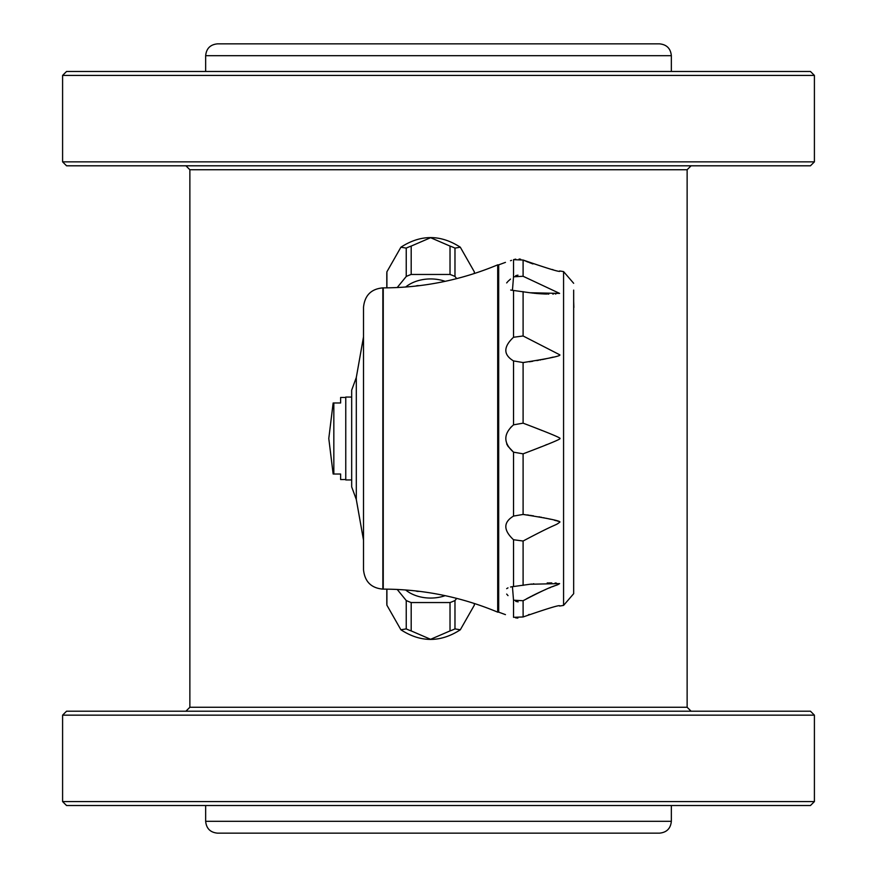 <?xml version="1.0" encoding="UTF-8"?>
<svg xmlns="http://www.w3.org/2000/svg" width="877" height="877" viewBox="0 0 877 877"><rect width="100%" height="100%" fill="white"/><g stroke="black" fill="none" stroke-linecap="round" stroke-linejoin="round"><path stroke-width="1.32" d="M417.375 285.902L417.375 285.617A41.438 29.303 0 0 0 415.413 286.121M417.375 591.098L417.375 591.383A41.438 29.303 180 0 1 415.413 590.879M573.668 307.454L573.668 575.641M386.801 589.147L386.801 603.146A43.806 30.98 0 0 0 386.878 604.944A43.806 30.98 0 0 0 386.9 605.196L400.91 629.796L406.237 628.886A43.806 30.98 0 0 0 411.192 630.914L430.607 639.3L450.022 630.914A43.806 30.98 0 0 0 454.977 628.886L460.304 629.796L474.314 605.196A43.806 30.98 0 0 0 474.336 604.944A43.806 30.98 0 0 0 474.413 603.508M406.237 628.886L406.237 600.515A43.806 30.98 0 0 0 411.192 602.543L450.022 602.543A43.806 30.98 0 0 0 454.977 600.515L456.72 598.388M397.204 589.454L406.237 600.515M386.9 605.196L386.9 589.147M513.527 290.462L512.442 290.342L513.527 276.803L523.098 276.266L559.614 293.4L529.938 292.743L513.527 290.462L513.527 337.261L523.098 335.979L559.614 354.725C562.025 355.766 549.857 358.375 523.098 362.552L524.599 362.387M513.527 539.739C503.266 530.114 503.266 522.232 513.527 516.082L523.098 514.448C549.967 518.647 562.135 521.256 559.614 522.275C554.692 526.189 558.342 522.297 523.098 541.021L513.527 539.739L513.527 586.538L529.938 584.257L559.614 583.6C554.702 586.976 558.2 582.262 523.098 600.734L513.527 600.197L512.442 586.658L513.527 586.538M513.527 600.197L513.527 617.32C503.266 613.867 503.266 613.867 513.527 617.32L523.098 616.969C548.75 608.068 560.918 604.428 559.614 606.051L563.571 605.404L573.668 593.696L573.668 290.506M512.519 586.647L510.535 587.009M507.991 587.853L506.676 588.653M506.676 594.08L508.002 595.626M508.013 446.294L513.527 452.159C503.266 443.038 503.266 433.929 513.527 424.841L510.567 427.548M506.676 443.926L507.915 446.152M510.524 279.083L508.145 281.221M507.86 281.517L506.676 282.92M510.688 290.035L512.519 290.353M563.571 605.404L563.571 271.596L559.614 270.949C561.642 272.758 549.462 269.118 523.098 260.03L513.527 259.68C503.266 263.133 503.266 263.133 513.527 259.68L515.676 259.121M510.513 260.721L511.543 260.37M513.527 360.918L513.527 424.841L523.098 423.163L523.098 362.552L513.527 360.918C503.266 354.747 503.266 346.864 513.527 337.261M529.335 361.784L531.122 361.532M531.692 361.445L532.712 361.28M536.834 360.59L538.577 360.272M539.903 360.019L540.89 359.833M542.282 359.548L546.064 358.759M549.89 357.893L552.028 357.377M552.082 357.367L553.146 357.103M205.656 821.311L671.343 821.311C670.642 828.502 666.695 832.448 659.504 833.15L217.496 833.15C210.305 832.448 206.358 828.502 205.656 821.311L205.656 805.524M185.924 711.203L189.87 707.257L687.129 707.257L691.076 711.203M66.542 711.203L810.458 711.203L814.404 715.15L62.596 715.15L66.542 711.203M62.596 801.578L66.542 805.524L810.458 805.524L814.404 801.578L62.596 801.578L62.596 715.15M529.291 614.415L528.425 614.755M523.12 616.959L523.098 600.734L524.15 600.131M517.879 618.066L515.676 617.879M515.72 601.359L518.132 601.874M526.441 598.87L528.984 597.511M529.796 597.073L531.034 596.437M531.955 595.965L533.644 595.11M534.334 594.77L535.748 594.069M536.384 593.762L537.754 593.104M538.357 592.819L539.629 592.216M540.155 591.975L541.295 591.449M541.701 591.273L542.852 590.747M543.367 590.517L543.992 590.243M544.683 589.936L545.801 589.454M549.572 587.875L550.515 587.48M552.444 586.702L553.288 586.373M553.519 586.285L554.538 585.88M556.336 583.073L555.108 583.019M551.754 582.931L550.855 582.931M550.712 582.931L549.912 582.931M549.835 582.931L548.783 582.931M547.862 582.942L547.204 582.953M533.841 583.786L533.117 583.863M531.517 584.049L530.738 584.159M529.938 292.743L530.771 292.852M531.55 292.951L533.117 293.137M533.874 293.225L535.134 293.346M535.803 293.411L537.053 293.521M537.733 293.587L538.796 293.663M539.432 293.707L540.429 293.773M540.966 293.806L541.865 293.861M542.578 293.894L543.181 293.927M543.751 293.948L545.647 294.014M545.889 294.014L546.788 294.036M547.939 294.058L548.805 294.069M552.762 294.047L553.409 294.036M555.349 293.97L555.908 293.948M517.956 275.137L515.665 275.663M519.14 259L520.664 259.241M523.799 260.337L525.235 260.951M526.2 261.357L528.469 262.267M529.544 262.683L530.684 263.111M531.462 263.407L532.953 263.944M552.367 269.524L552.948 269.645M573.668 586.888L573.668 290.112M526.2 452.675L527.11 452.324M531.802 450.526L532.832 450.12M534.367 449.517L535.409 449.112M536.614 448.64L537.448 448.311M538.5 447.895L539.377 447.544M540.276 447.182L541.01 446.897M545.406 445.132L546.941 444.507M541.898 430.464L541.01 430.103M540.035 429.719L539.07 429.335M538.27 429.017L537.13 428.568M536.296 428.239L535.102 427.768M534.225 427.428L532.756 426.847M531.714 426.452L530.333 425.915M529.269 425.498L526.989 424.621M523.098 423.163C550.35 433.501 562.519 438.61 559.614 438.5C562.53 438.39 550.35 443.51 523.098 453.837L513.527 452.159L513.527 516.082M558.134 521.311L557.586 521.124M556.478 520.795L554.374 520.214M550.471 519.239L548.333 518.745M546.678 518.373L546.13 518.252M544.277 517.858L543.521 517.704M541.526 517.298L540.802 517.156M539.826 516.959L538.938 516.794M533.424 515.829L532.449 515.676M531.407 515.512L530.421 515.369M529.094 515.183L527 514.898M525.038 514.656L524.205 514.569M573.668 301.359L573.865 307.454M497.697 612.146L497.697 264.854L498.684 264.854L498.684 612.146L497.697 612.146C461.072 596.875 422.922 589.201 383.249 589.125L382.854 589.125C371.212 588.083 364.766 581.637 363.517 569.787L363.517 307.213C364.766 295.363 371.212 288.917 382.854 287.875L382.854 589.125M345.757 438.5L345.757 479.938L351.677 479.938L351.677 397.062L345.757 397.062L345.757 438.5M345.757 479.544L340.627 479.544L340.627 474.018L333.83 474.018L333.83 402.981L340.627 402.981L340.627 397.456L345.757 397.456M419.743 285.617L417.375 285.617M474.413 273.492A43.806 30.98 180 0 0 474.336 272.056A43.806 30.98 180 0 0 474.314 271.804L460.304 247.204L454.977 248.114A43.806 30.98 180 0 0 450.022 246.086L430.607 237.7L411.192 246.086A43.806 30.98 180 0 0 406.237 248.114L400.91 247.204L386.9 271.804A43.806 30.98 180 0 0 386.878 272.056A43.806 30.98 180 0 0 386.801 273.854L386.801 287.853M474.314 271.804L474.314 273.514M405.645 287.031A32.931 23.284 0 0 1 445.154 281.331M456.72 278.612L454.977 276.485A43.806 30.98 180 0 0 450.022 274.457L411.192 274.457A43.806 30.98 180 0 0 406.237 276.485L397.204 287.546M454.977 248.114L454.977 276.485M450.022 246.086L450.022 274.457M411.192 246.086L411.192 274.457M406.237 248.114L406.237 276.485M386.9 271.804L386.9 287.853M417.375 591.383L419.743 591.383M474.314 605.196L474.314 603.486M445.154 595.669A32.931 23.284 180 0 1 405.645 589.969M411.192 630.914L411.192 602.543M450.022 630.914L450.022 602.543M454.977 628.886L454.977 600.515M356.303 499.506L356.303 377.494L351.677 390.144L351.677 486.856L356.303 499.506L363.517 540.188L363.517 438.5M687.129 707.257L687.129 169.743L189.87 169.743L185.924 165.797M66.542 71.475L810.458 71.475L814.404 75.422L62.596 75.422L66.542 71.475M62.596 161.85L66.542 165.797L810.458 165.797L814.404 161.85L62.596 161.85L62.596 75.422M217.496 43.85L659.504 43.85C666.695 44.552 670.642 48.498 671.343 55.689L205.656 55.689C206.358 48.498 210.305 44.552 217.496 43.85M513.527 259.68L513.527 276.803M523.098 291.613L523.098 335.979M523.098 260.03L523.098 276.266M523.098 541.021L523.098 585.387M523.098 453.837L523.098 514.448M497.697 264.854C461.072 280.125 422.922 287.799 383.249 287.875L383.249 589.125M460.304 629.796C440.506 642.611 420.708 642.611 400.91 629.796M505.448 614.624L498.684 612.146M505.448 262.376L498.684 264.854M563.571 271.596L573.668 283.304M333.15 402.981L328.787 438.5L333.15 474.018M400.91 247.204C420.708 234.389 440.506 234.389 460.304 247.204M356.303 377.494L363.517 336.812M189.87 707.257L189.87 169.743M814.404 801.578L814.404 715.15M671.343 821.311L671.343 805.524M687.129 169.743L691.076 165.797M814.404 161.85L814.404 75.422M671.343 71.475L671.343 55.689M205.656 71.475L205.656 55.689"/></g></svg>
